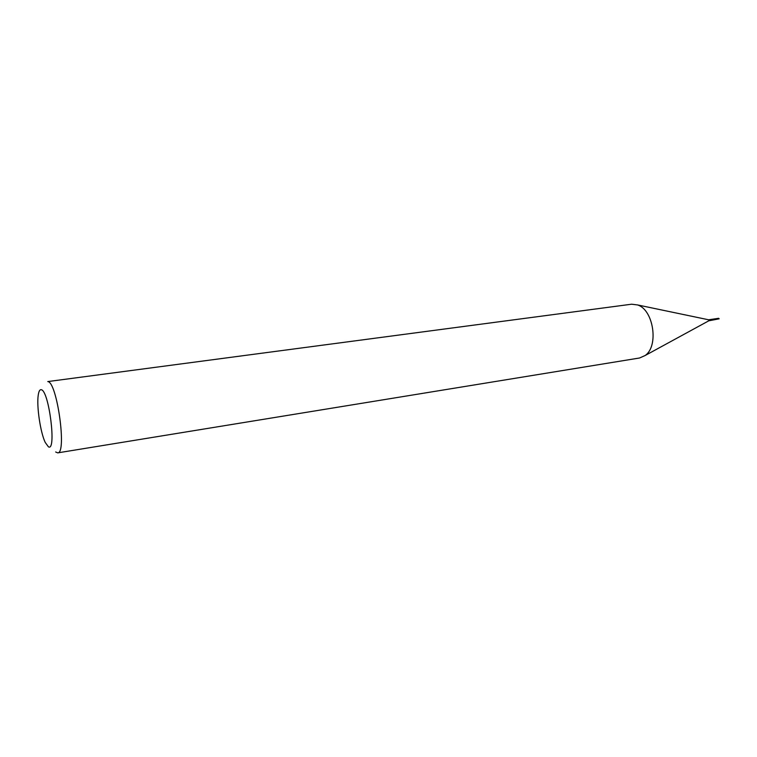 <?xml version="1.0" encoding="UTF-8"?>
<svg xmlns="http://www.w3.org/2000/svg" width="757" height="757" viewBox="0 0 757 757"><rect width="100%" height="100%" fill="white"/><g stroke="black" fill="none" stroke-linecap="round" stroke-linejoin="round"><path stroke-width="1.14" d="M708.779 320.817L719.15 318.82L718.696 318.3L708.628 319.785M708.845 320.817L708.609 319.785M41.247 389.732C39.809 389.429 38.796 391.255 38.228 395.192C36.516 406.178 40.386 432.379 45.202 442.391L48.41 446.8C56.747 452.222 49.025 390.338 41.247 389.732M47.786 381.575L631.603 304.21L637.545 304.939C653.613 309.66 659.035 346.413 645.03 355.572L639.551 357.995L57.731 452.866C67.051 453.661 57.03 381.623 47.786 381.575M55.668 451.986L57.731 452.866M708.675 320.836L708.703 319.804L637.545 304.939M708.845 320.779L645.03 355.572"/></g></svg>

